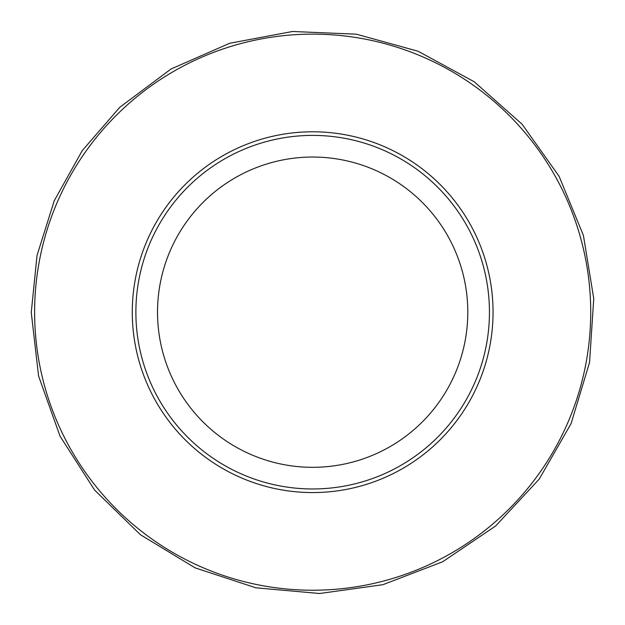 <?xml version="1.0" encoding="UTF-8"?>
<svg xmlns="http://www.w3.org/2000/svg" width="625" height="625" viewBox="0 0 625 625"><rect width="100%" height="100%" fill="white"/><g stroke="black" fill="none" stroke-linecap="round" stroke-linejoin="round"><path stroke-width="0.94" d="M493.055 312.18A180.391 180.391 0 0 1 222.469 468.398A180.391 180.391 0 0 1 222.469 155.961A180.391 180.391 0 0 1 493.055 312.18M489.445 312.18A176.781 176.781 0 0 1 224.273 465.281A176.781 176.781 0 0 1 224.273 159.086A176.781 176.781 0 0 1 489.445 312.18A176.781 176.781 0 0 1 224.273 465.281A176.781 176.781 0 0 1 224.273 159.086A176.781 176.781 0 0 1 489.445 312.18M467.797 312.18A155.133 155.133 0 0 1 235.094 446.531A155.133 155.133 0 0 1 235.094 177.828A155.133 155.133 0 0 1 467.797 312.18M34.617 312.18A278.047 278.047 0 0 0 451.688 552.977A278.047 278.047 0 0 0 451.688 71.383A278.047 278.047 0 0 0 34.617 312.18M31.25 312.484L38.586 376.023L60.078 436.258L94.617 490.086L140.422 534.727L195.125 567.867L255.891 587.805L319.594 593.508L382.945 584.68L442.656 561.766L495.656 525.969L539.203 479.133L571.055 423.664L589.555 362.438L593.75 298.617L583.43 235.5L559.125 176.344L522.086 124.203L474.227 81.766L418.031 51.234L356.383 34.188L292.484 31.492L229.625 43.297L171.055 68.992L119.805 107.25L82.25 150.617L54.273 200.695L37.039 255.406L31.25 312.484"/></g></svg>
